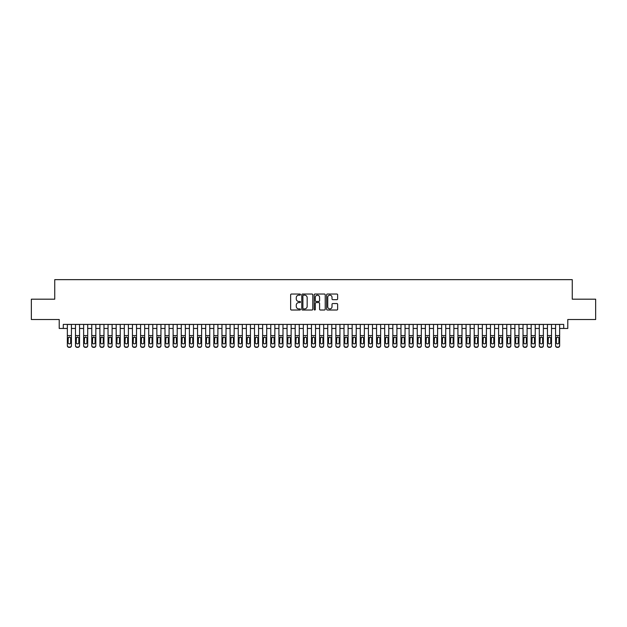 <?xml version="1.0" encoding="UTF-8"?>
<svg xmlns="http://www.w3.org/2000/svg" width="627" height="627" viewBox="0 0 627 627"><rect width="100%" height="100%" fill="white"/><g stroke="black" fill="none" stroke-linecap="round" stroke-linejoin="round"><path stroke-width="0.94" d="M300.482 294.596A0.556 0.556 0 0 0 299.925 294.039L291.437 294.039A0.799 0.799 0 0 0 290.638 294.839L290.638 309.213A0.799 0.799 0 0 0 291.437 310.012L299.925 310.012A0.556 0.556 0 0 0 300.482 309.456A0.556 0.556 0 0 0 299.925 308.899L298.82 308.899A2.555 2.555 0 0 1 296.265 306.337L296.265 305.145A2.555 2.555 0 0 1 298.82 302.582L299.925 302.582A0.556 0.556 0 0 0 300.482 302.026A0.556 0.556 0 0 0 299.925 301.469L298.82 301.469A2.555 2.555 0 0 1 296.265 298.914L296.265 297.715A2.555 2.555 0 0 1 298.82 295.16L299.925 295.16A0.556 0.556 0 0 0 300.482 294.596M336.84 299.667A0.799 0.799 0 0 0 337.639 298.875L337.639 294.839A0.799 0.799 0 0 0 336.84 294.039L327.419 294.039A0.799 0.799 0 0 0 326.62 294.839L326.62 309.213A0.799 0.799 0 0 0 327.419 310.012L336.84 310.012A0.799 0.799 0 0 0 337.639 309.213L337.639 304.346A0.799 0.799 0 0 0 336.84 303.546L332.812 303.546A0.799 0.799 0 0 0 332.012 304.346L332.012 306.76A2.14 2.14 0 0 1 329.873 308.899A2.14 2.14 0 0 1 327.741 306.76L327.741 297.292A2.14 2.14 0 0 1 329.873 295.16A2.14 2.14 0 0 1 332.012 297.292L332.012 298.875A0.799 0.799 0 0 0 332.812 299.667L336.84 299.667M63.288 328.47L63.288 324.402L563.712 324.402L563.712 328.47L567.78 328.47L567.78 319.519L595.65 319.519L595.65 299.181L572.255 299.181L572.255 279.65L54.745 279.65L54.745 299.181L31.35 299.181L31.35 319.519L59.22 319.519L59.22 328.47L67.355 328.47M312.802 294.839A0.799 0.799 0 0 0 312.003 294.039L302.575 294.039A0.799 0.799 0 0 0 301.783 294.839L301.783 309.213A0.799 0.799 0 0 0 302.575 310.012L312.003 310.012A0.799 0.799 0 0 0 312.802 309.213L312.802 294.839M314.997 294.039L324.425 294.039A0.799 0.799 0 0 1 325.217 294.839L325.217 309.213A0.799 0.799 0 0 1 324.425 310.012L320.389 310.012A0.799 0.799 0 0 1 319.59 309.213L319.59 303.382A0.799 0.799 0 0 0 318.79 302.582L316.118 302.582A0.799 0.799 0 0 0 315.318 303.382L315.318 309.456A0.556 0.556 0 0 1 314.762 310.012A0.556 0.556 0 0 1 314.198 309.456L314.198 294.839A0.799 0.799 0 0 1 314.997 294.039M71.423 328.47L75.491 328.47M79.558 328.47L83.634 328.47M87.702 328.47L91.769 328.47M95.837 328.47L99.905 328.47M103.972 328.47L108.04 328.47M112.108 328.47L116.175 328.47M120.243 328.47L124.318 328.47M128.386 328.47L132.454 328.47M136.521 328.47L140.589 328.47M144.657 328.47L148.724 328.47M152.792 328.47L156.86 328.47M160.935 328.47L165.003 328.47M169.071 328.47L173.138 328.47M177.206 328.47L181.274 328.47M185.341 328.47L189.409 328.47M193.477 328.47L197.544 328.47M201.62 328.47L205.687 328.47M209.755 328.47L213.823 328.47M217.89 328.47L221.958 328.47M226.026 328.47L230.093 328.47M234.161 328.47L238.236 328.47M242.304 328.47L246.372 328.47M250.439 328.47L254.507 328.47M258.575 328.47L262.642 328.47M266.71 328.47L270.778 328.47M274.845 328.47L278.921 328.47M282.989 328.47L287.056 328.47M291.124 328.47L295.192 328.47M299.259 328.47L303.327 328.47M307.395 328.47L311.462 328.47M315.538 328.47L319.605 328.47M323.673 328.47L327.741 328.47M331.808 328.47L335.876 328.47M339.944 328.47L344.011 328.47M348.079 328.47L352.155 328.47M356.222 328.47L360.29 328.47M364.358 328.47L368.425 328.47M372.493 328.47L376.561 328.47M380.628 328.47L384.696 328.47M388.764 328.47L392.839 328.47M396.907 328.47L400.974 328.47M405.042 328.47L409.11 328.47M413.177 328.47L417.245 328.47M421.313 328.47L425.38 328.47M429.456 328.47L433.523 328.47M437.591 328.47L441.659 328.47M445.726 328.47L449.794 328.47M453.862 328.47L457.929 328.47M461.997 328.47L466.065 328.47M470.14 328.47L474.208 328.47M478.276 328.47L482.343 328.47M486.411 328.47L490.479 328.47M494.546 328.47L498.614 328.47M502.682 328.47L506.757 328.47M510.825 328.47L514.892 328.47M518.96 328.47L523.028 328.47M527.095 328.47L531.163 328.47M535.231 328.47L539.298 328.47M543.366 328.47L547.442 328.47M551.509 328.47L555.577 328.47M559.645 328.47L563.712 328.47M303.46 295.16A0.556 0.556 0 0 0 302.896 295.717L302.896 308.335A0.556 0.556 0 0 0 303.46 308.899L304.612 308.899A2.555 2.555 0 0 0 307.167 306.337L307.167 297.715A2.555 2.555 0 0 0 304.612 295.16L303.46 295.16M319.59 297.331A2.14 2.14 0 0 0 317.45 295.199A2.14 2.14 0 0 0 315.318 297.331L315.318 300.67A0.799 0.799 0 0 0 316.118 301.469L318.79 301.469A0.799 0.799 0 0 0 319.59 300.67L319.59 297.331M67.355 337.945L67.355 345.477A1.63 1.615 -0 0 0 68.986 347.092L69.801 347.092A1.63 1.615 -0 0 0 71.423 345.477L71.423 345.736A1.63 1.615 180 0 1 69.801 347.35L69.801 347.092M70.694 342.577L70.694 338.29L70.694 342.577A1.301 1.293 180 0 1 69.393 343.862A1.301 1.293 180 0 0 70.694 342.577M68.092 342.828L68.092 342.577A1.301 1.293 180 0 0 69.393 343.862M68.092 342.577L68.233 337.687L69.393 336.981L70.545 337.687L69.393 336.981L68.092 338.188M71.423 324.402L71.423 345.736M67.355 324.402L67.355 345.736A1.63 1.615 180 0 0 68.986 347.35L69.801 347.35M71.423 337.687L70.545 337.687L70.694 338.29M75.491 337.945L75.491 345.477A1.63 1.615 0 0 0 77.121 347.092L77.936 347.092A1.63 1.615 0 0 0 79.558 345.477L79.558 345.736A1.63 1.615 180 0 1 77.936 347.35L77.936 347.092M78.83 342.577L78.83 338.29L78.83 342.577A1.301 1.293 180 0 1 77.529 343.862A1.301 1.293 180 0 0 78.83 342.577M76.228 342.828L76.228 342.577A1.301 1.293 180 0 0 77.529 343.862M76.228 342.577L76.369 337.687L77.529 336.981L78.689 337.687L77.529 336.981L76.228 338.188M83.634 337.945L83.634 345.477A1.63 1.615 0 0 0 85.256 347.092L86.071 347.092A1.63 1.615 0 0 0 87.702 345.477L87.702 345.736A1.63 1.615 180 0 1 86.071 347.35L86.071 347.092M86.965 342.577L86.965 338.29L86.965 342.577A1.301 1.293 180 0 1 85.664 343.862A1.301 1.293 180 0 0 86.965 342.577M84.363 342.828L84.363 342.577A1.301 1.293 180 0 0 85.664 343.862M84.363 342.577L84.504 337.687L85.664 336.981L86.824 337.687L85.664 336.981L84.363 338.188M91.769 337.945L91.769 345.477A1.63 1.615 0 0 0 93.392 347.092L94.207 347.092A1.63 1.615 0 0 0 95.837 345.477L95.837 345.736A1.63 1.615 180 0 1 94.207 347.35L94.207 347.092M95.1 342.577L95.1 338.29L95.1 342.577A1.301 1.293 180 0 1 93.799 343.862A1.301 1.293 180 0 0 95.1 342.577M92.498 342.828L92.498 342.577A1.301 1.293 180 0 0 93.799 343.862M92.498 342.577L92.647 337.687L93.799 336.981L94.959 337.687L93.799 336.981L92.498 338.188M99.905 337.945L99.905 345.477A1.63 1.615 0 0 0 101.535 347.092L102.342 347.092A1.63 1.615 0 0 0 103.972 345.477L103.972 345.736A1.63 1.615 180 0 1 102.342 347.35L102.342 347.092M103.243 342.577L103.243 338.29L103.243 342.577A1.301 1.293 180 0 1 101.935 343.862A1.301 1.293 180 0 0 103.243 342.577M100.633 342.828L100.633 342.577A1.301 1.293 180 0 0 101.935 343.862M100.633 342.577L100.782 337.687L101.935 336.981L103.094 337.687L101.935 336.981L100.633 338.188M79.558 324.402L79.558 345.736M75.491 324.402L75.491 345.736A1.63 1.615 180 0 0 77.121 347.35L77.936 347.35M79.558 337.687L78.689 337.687L78.83 338.29M87.702 324.402L87.702 345.736M83.634 324.402L83.634 345.736A1.63 1.615 180 0 0 85.256 347.35L86.071 347.35M87.702 337.687L86.824 337.687L86.965 338.29M95.837 324.402L95.837 345.736M91.769 324.402L91.769 345.736A1.63 1.615 180 0 0 93.392 347.35L94.207 347.35M95.837 337.687L94.959 337.687L95.1 338.29M103.972 324.402L103.972 345.736M99.905 324.402L99.905 345.736A1.63 1.615 180 0 0 101.535 347.35L102.342 347.35M103.972 337.687L103.094 337.687L103.243 338.29M108.04 337.945L108.04 345.477A1.63 1.615 0 0 0 109.67 347.092L110.485 347.092A1.63 1.615 0 0 0 112.108 345.477L112.108 345.736A1.63 1.615 180 0 1 110.485 347.35L110.485 347.092M111.379 342.577L111.379 338.29L111.379 342.577A1.301 1.293 180 0 1 110.078 343.862A1.301 1.293 180 0 0 111.379 342.577M108.777 342.828L108.777 342.577A1.301 1.293 180 0 0 110.078 343.862M108.777 342.577L108.918 337.687L110.078 336.981L111.23 337.687L110.078 336.981L108.777 338.188M112.108 324.402L112.108 345.736M108.04 324.402L108.04 345.736A1.63 1.615 180 0 0 109.67 347.35L110.485 347.35M112.108 337.687L111.23 337.687L111.379 338.29M116.175 337.945L116.175 345.477A1.63 1.615 0 0 0 117.805 347.092L118.621 347.092A1.63 1.615 0 0 0 120.243 345.477L120.243 345.736A1.63 1.615 180 0 1 118.621 347.35L118.621 347.092M119.514 342.577L119.514 338.29L119.514 342.577A1.301 1.293 180 0 1 118.213 343.862A1.301 1.293 180 0 0 119.514 342.577M116.912 342.828L116.912 342.577A1.301 1.293 180 0 0 118.213 343.862M116.912 342.577L117.053 337.687L118.213 336.981L119.373 337.687L118.213 336.981L116.912 338.188M120.243 324.402L120.243 345.736M116.175 324.402L116.175 345.736A1.63 1.615 180 0 0 117.805 347.35L118.621 347.35M120.243 337.687L119.373 337.687L119.514 338.29M124.318 337.945L124.318 345.477A1.63 1.615 0 0 0 125.941 347.092L126.756 347.092A1.63 1.615 0 0 0 128.386 345.477L128.386 345.736A1.63 1.615 180 0 1 126.756 347.35L126.756 347.092M127.649 342.577L127.649 338.29L127.649 342.577A1.301 1.293 180 0 1 126.348 343.862A1.301 1.293 180 0 0 127.649 342.577M125.047 342.828L125.047 342.577A1.301 1.293 180 0 0 126.348 343.862M125.047 342.577L125.188 337.687L126.348 336.981L127.508 337.687L126.348 336.981L125.047 338.188M128.386 324.402L128.386 345.736M124.318 324.402L124.318 345.736A1.63 1.615 180 0 0 125.941 347.35L126.756 347.35M128.386 337.687L127.508 337.687L127.649 338.29M132.454 337.945L132.454 345.477A1.63 1.615 0 0 0 134.076 347.092L134.891 347.092A1.63 1.615 0 0 0 136.521 345.477L136.521 345.736A1.63 1.615 180 0 1 134.891 347.35L134.891 347.092M135.785 342.577L135.785 338.29L135.785 342.577A1.301 1.293 180 0 1 134.484 343.862A1.301 1.293 180 0 0 135.785 342.577M133.183 342.828L133.183 342.577A1.301 1.293 180 0 0 134.484 343.862M133.183 342.577L133.332 337.687L134.484 336.981L135.644 337.687L134.484 336.981L133.183 338.188M136.521 324.402L136.521 345.736M132.454 324.402L132.454 345.736A1.63 1.615 180 0 0 134.076 347.35L134.891 347.35M136.521 337.687L135.644 337.687L135.785 338.29M140.589 337.945L140.589 345.477A1.63 1.615 0 0 0 142.219 347.092L143.027 347.092A1.63 1.615 0 0 0 144.657 345.477L144.657 345.736A1.63 1.615 180 0 1 143.027 347.35L143.027 347.092M143.928 342.577L143.928 338.29L143.928 342.577A1.301 1.293 180 0 1 142.627 343.862A1.301 1.293 180 0 0 143.928 342.577M141.318 342.828L141.318 342.577A1.301 1.293 180 0 0 142.627 343.862M141.318 342.577L141.467 337.687L142.627 336.981L143.779 337.687L142.627 336.981L141.318 338.188M144.657 324.402L144.657 345.736M140.589 324.402L140.589 345.736A1.63 1.615 180 0 0 142.219 347.35L143.027 347.35M144.657 337.687L143.779 337.687L143.928 338.29M148.724 337.945L148.724 345.477A1.63 1.615 0 0 0 150.355 347.092L151.17 347.092A1.63 1.615 0 0 0 152.792 345.477L152.792 345.736A1.63 1.615 180 0 1 151.17 347.35L151.17 347.092M152.063 342.577L152.063 338.29L152.063 342.577A1.301 1.293 180 0 1 150.762 343.862A1.301 1.293 180 0 0 152.063 342.577M149.461 342.828L149.461 342.577A1.301 1.293 180 0 0 150.762 343.862M149.461 342.577L149.602 337.687L150.762 336.981L151.914 337.687L150.762 336.981L149.461 338.188M152.792 324.402L152.792 345.736M148.724 324.402L148.724 345.736A1.63 1.615 180 0 0 150.355 347.35L151.17 347.35M152.792 337.687L151.914 337.687L152.063 338.29M156.86 337.945L156.86 345.477A1.63 1.615 0 0 0 158.49 347.092L159.305 347.092A1.63 1.615 0 0 0 160.935 345.477L160.935 345.736A1.63 1.615 180 0 1 159.305 347.35L159.305 347.092M160.198 342.577L160.198 338.29L160.198 342.577A1.301 1.293 180 0 1 158.897 343.862A1.301 1.293 180 0 0 160.198 342.577M157.596 342.828L157.596 342.577A1.301 1.293 180 0 0 158.897 343.862M157.596 342.577L157.738 337.687L158.897 336.981L160.057 337.687L158.897 336.981L157.596 338.188M160.935 324.402L160.935 345.736M156.86 324.402L156.86 345.736A1.63 1.615 180 0 0 158.49 347.35L159.305 347.35M160.935 337.687L160.057 337.687L160.198 338.29M165.003 337.945L165.003 345.477A1.63 1.615 0 0 0 166.625 347.092L167.44 347.092A1.63 1.615 0 0 0 169.071 345.477L169.071 345.736A1.63 1.615 180 0 1 167.44 347.35L167.44 347.092M168.334 342.577L168.334 338.29L168.334 342.577A1.301 1.293 180 0 1 167.033 343.862A1.301 1.293 180 0 0 168.334 342.577M165.732 342.828L165.732 342.577A1.301 1.293 180 0 0 167.033 343.862M165.732 342.577L165.873 337.687L167.033 336.981L168.193 337.687L167.033 336.981L165.732 338.188M169.071 324.402L169.071 345.736M165.003 324.402L165.003 345.736A1.63 1.615 180 0 0 166.625 347.35L167.44 347.35M169.071 337.687L168.193 337.687L168.334 338.29M177.206 324.402L177.206 345.736A1.63 1.615 180 0 1 175.576 347.35L175.576 347.092A1.63 1.615 0 0 0 177.206 345.477L177.206 345.736M173.138 324.402L173.138 345.477A1.63 1.615 0 0 0 174.761 347.092L175.576 347.092M174.761 347.092L175.576 347.35M174.761 347.35A1.63 1.615 180 0 1 173.138 345.736L173.138 337.945M177.206 337.687L176.328 337.687L176.477 342.577A1.301 1.293 180 0 1 175.168 343.862A1.301 1.293 180 0 1 173.867 342.577L174.016 337.687L175.168 336.981L176.328 337.687L175.168 336.981L173.867 338.188M185.341 324.402L185.341 345.736A1.63 1.615 180 0 1 183.719 347.35L183.719 347.092A1.63 1.615 0 0 0 185.341 345.477L185.341 345.736M181.274 324.402L181.274 345.477A1.63 1.615 0 0 0 182.904 347.092L183.719 347.092M182.904 347.092L183.719 347.35M182.904 347.35A1.63 1.615 180 0 1 181.274 345.736L181.274 337.945M185.341 337.687L184.463 337.687L184.612 342.577A1.301 1.293 180 0 1 183.311 343.862A1.301 1.293 180 0 1 182.002 342.577L182.151 337.687L183.311 336.981L184.463 337.687L183.311 336.981L182.002 338.188M175.168 343.862A1.301 1.293 180 0 0 176.477 342.577L176.477 338.29M183.311 343.862A1.301 1.293 180 0 0 184.612 342.577L184.612 338.29M189.409 337.945L189.409 345.477A1.63 1.615 0 0 0 191.039 347.092L191.854 347.092A1.63 1.615 0 0 0 193.477 345.477L193.477 345.736A1.63 1.615 180 0 1 191.854 347.35L191.854 347.092M192.748 342.577L192.748 338.29L192.748 342.577A1.301 1.293 180 0 1 191.447 343.862A1.301 1.293 180 0 0 192.748 342.577M190.146 342.828L190.146 342.577A1.301 1.293 180 0 0 191.447 343.862M190.146 342.577L190.287 337.687L191.447 336.981L192.607 337.687L191.447 336.981L190.146 338.188M193.477 324.402L193.477 345.736M189.409 324.402L189.409 345.736A1.63 1.615 180 0 0 191.039 347.35L191.854 347.35M193.477 337.687L192.607 337.687L192.748 338.29M197.544 337.945L197.544 345.477A1.63 1.615 0 0 0 199.174 347.092L199.989 347.092A1.63 1.615 0 0 0 201.62 345.477L201.62 345.736A1.63 1.615 180 0 1 199.989 347.35L199.989 347.092M200.883 342.577L200.883 338.29L200.883 342.577A1.301 1.293 180 0 1 199.582 343.862A1.301 1.293 180 0 0 200.883 342.577M198.281 342.828L198.281 342.577A1.301 1.293 180 0 0 199.582 343.862M198.281 342.577L198.422 337.687L199.582 336.981L200.742 337.687L199.582 336.981L198.281 338.188M201.62 324.402L201.62 345.736M197.544 324.402L197.544 345.736A1.63 1.615 180 0 0 199.174 347.35L199.989 347.35M201.62 337.687L200.742 337.687L200.883 338.29M205.687 337.945L205.687 345.477A1.63 1.615 0 0 0 207.31 347.092L208.125 347.092A1.63 1.615 0 0 0 209.755 345.477L209.755 345.736A1.63 1.615 180 0 1 208.125 347.35L208.125 347.092M209.018 342.577L209.018 338.29L209.018 342.577A1.301 1.293 180 0 1 207.717 343.862A1.301 1.293 180 0 0 209.018 342.577M206.416 342.828L206.416 342.577A1.301 1.293 180 0 0 207.717 343.862M206.416 342.577L206.565 337.687L207.717 336.981L208.877 337.687L207.717 336.981L206.416 338.188M209.755 324.402L209.755 345.736M205.687 324.402L205.687 345.736A1.63 1.615 180 0 0 207.31 347.35L208.125 347.35M209.755 337.687L208.877 337.687L209.018 338.29M213.823 337.945L213.823 345.477A1.63 1.615 0 0 0 215.453 347.092L216.26 347.092A1.63 1.615 0 0 0 217.89 345.477L217.89 345.736A1.63 1.615 180 0 1 216.26 347.35L216.26 347.092M217.161 342.577L217.161 338.29L217.161 342.577A1.301 1.293 180 0 1 215.853 343.862A1.301 1.293 180 0 0 217.161 342.577M214.552 342.828L214.552 342.577A1.301 1.293 180 0 0 215.853 343.862M214.552 342.577L214.7 337.687L215.853 336.981L217.013 337.687L215.853 336.981L214.552 338.188M217.89 324.402L217.89 345.736M213.823 324.402L213.823 345.736A1.63 1.615 180 0 0 215.453 347.35L216.26 347.35M217.89 337.687L217.013 337.687L217.161 338.29M221.958 337.945L221.958 345.477A1.63 1.615 0 0 0 223.588 347.092L224.403 347.092A1.63 1.615 0 0 0 226.026 345.477L226.026 345.736A1.63 1.615 180 0 1 224.403 347.35L224.403 347.092M225.297 342.577L225.297 338.29L225.297 342.577A1.301 1.293 180 0 1 223.996 343.862A1.301 1.293 180 0 0 225.297 342.577M222.695 342.828L222.695 342.577A1.301 1.293 180 0 0 223.996 343.862M222.695 342.577L222.836 337.687L223.996 336.981L225.148 337.687L223.996 336.981L222.695 338.188M226.026 324.402L226.026 345.736M221.958 324.402L221.958 345.736A1.63 1.615 180 0 0 223.588 347.35L224.403 347.35M226.026 337.687L225.148 337.687L225.297 338.29M230.093 337.945L230.093 345.477A1.63 1.615 0 0 0 231.724 347.092L232.539 347.092A1.63 1.615 0 0 0 234.161 345.477L234.161 345.736A1.63 1.615 180 0 1 232.539 347.35L232.539 347.092M233.432 342.577L233.432 338.29L233.432 342.577A1.301 1.293 180 0 1 232.131 343.862A1.301 1.293 180 0 0 233.432 342.577M230.83 342.828L230.83 342.577A1.301 1.293 180 0 0 232.131 343.862M230.83 342.577L230.971 337.687L232.131 336.981L233.291 337.687L232.131 336.981L230.83 338.188M234.161 324.402L234.161 345.736M230.093 324.402L230.093 345.736A1.63 1.615 180 0 0 231.724 347.35L232.539 347.35M234.161 337.687L233.291 337.687L233.432 338.29M238.236 337.945L238.236 345.477A1.63 1.615 0 0 0 239.859 347.092L240.674 347.092A1.63 1.615 0 0 0 242.304 345.477L242.304 345.736A1.63 1.615 180 0 1 240.674 347.35L240.674 347.092M241.567 342.577L241.567 338.29L241.567 342.577A1.301 1.293 180 0 1 240.266 343.862A1.301 1.293 180 0 0 241.567 342.577M238.965 342.828L238.965 342.577A1.301 1.293 180 0 0 240.266 343.862M238.965 342.577L239.106 337.687L240.266 336.981L241.426 337.687L240.266 336.981L238.965 338.188M242.304 324.402L242.304 345.736M238.236 324.402L238.236 345.736A1.63 1.615 180 0 0 239.859 347.35L240.674 347.35M242.304 337.687L241.426 337.687L241.567 338.29M246.372 337.945L246.372 345.477A1.63 1.615 0 0 0 247.994 347.092L248.809 347.092A1.63 1.615 0 0 0 250.439 345.477L250.439 345.736A1.63 1.615 180 0 1 248.809 347.35L248.809 347.092M249.703 342.577L249.703 338.29L249.703 342.577A1.301 1.293 180 0 1 248.402 343.862A1.301 1.293 180 0 0 249.703 342.577M247.101 342.828L247.101 342.577A1.301 1.293 180 0 0 248.402 343.862M247.101 342.577L247.25 337.687L248.402 336.981L249.562 337.687L248.402 336.981L247.101 338.188M250.439 324.402L250.439 345.736M246.372 324.402L246.372 345.736A1.63 1.615 180 0 0 247.994 347.35L248.809 347.35M250.439 337.687L249.562 337.687L249.703 338.29M254.507 337.945L254.507 345.477A1.63 1.615 0 0 0 256.137 347.092L256.945 347.092A1.63 1.615 0 0 0 258.575 345.477L258.575 345.736A1.63 1.615 180 0 1 256.945 347.35L256.945 347.092M257.846 342.577L257.846 338.29L257.846 342.577A1.301 1.293 180 0 1 256.545 343.862A1.301 1.293 180 0 0 257.846 342.577M255.236 342.828L255.236 342.577A1.301 1.293 180 0 0 256.545 343.862M255.236 342.577L255.385 337.687L256.545 336.981L257.697 337.687L256.545 336.981L255.236 338.188M262.642 337.945L262.642 345.477A1.63 1.615 0 0 0 264.273 347.092L265.088 347.092A1.63 1.615 0 0 0 266.71 345.477L266.71 345.736A1.63 1.615 180 0 1 265.088 347.35L265.088 347.092M265.981 342.577L265.981 338.29L265.981 342.577A1.301 1.293 180 0 1 264.68 343.862A1.301 1.293 180 0 0 265.981 342.577M263.379 342.828L263.379 342.577A1.301 1.293 180 0 0 264.68 343.862M263.379 342.577L263.52 337.687L264.68 336.981L265.832 337.687L264.68 336.981L263.379 338.188M270.778 337.945L270.778 345.477A1.63 1.615 0 0 0 272.408 347.092L273.223 347.092A1.63 1.615 0 0 0 274.845 345.477L274.845 345.736A1.63 1.615 180 0 1 273.223 347.35L273.223 347.092M274.117 342.577L274.117 338.29L274.117 342.577A1.301 1.293 180 0 1 272.816 343.862A1.301 1.293 180 0 0 274.117 342.577M271.515 342.828L271.515 342.577A1.301 1.293 180 0 0 272.816 343.862M271.515 342.577L271.656 337.687L272.816 336.981L273.975 337.687L272.816 336.981L271.515 338.188M258.575 324.402L258.575 345.736M254.507 324.402L254.507 345.736A1.63 1.615 180 0 0 256.137 347.35L256.945 347.35M258.575 337.687L257.697 337.687L257.846 338.29M266.71 324.402L266.71 345.736M262.642 324.402L262.642 345.736A1.63 1.615 180 0 0 264.273 347.35L265.088 347.35M266.71 337.687L265.832 337.687L265.981 338.29M274.845 324.402L274.845 345.736M270.778 324.402L270.778 345.736A1.63 1.615 180 0 0 272.408 347.35L273.223 347.35M274.845 337.687L273.975 337.687L274.117 338.29M278.921 337.945L278.921 345.477A1.63 1.615 0 0 0 280.543 347.092L281.358 347.092A1.63 1.615 0 0 0 282.989 345.477L282.989 345.736A1.63 1.615 180 0 1 281.358 347.35L281.358 347.092M282.252 342.577L282.252 338.29L282.252 342.577A1.301 1.293 180 0 1 280.951 343.862A1.301 1.293 180 0 0 282.252 342.577M279.65 342.828L279.65 342.577A1.301 1.293 180 0 0 280.951 343.862M279.65 342.577L279.791 337.687L280.951 336.981L282.111 337.687L280.951 336.981L279.65 338.188M282.989 324.402L282.989 345.736M278.921 324.402L278.921 345.736A1.63 1.615 180 0 0 280.543 347.35L281.358 347.35M282.989 337.687L282.111 337.687L282.252 338.29M287.056 337.945L287.056 345.477A1.63 1.615 0 0 0 288.679 347.092L289.494 347.092A1.63 1.615 0 0 0 291.124 345.477L291.124 345.736A1.63 1.615 180 0 1 289.494 347.35L289.494 347.092M290.387 342.577L290.387 338.29L290.387 342.577A1.301 1.293 180 0 1 289.086 343.862A1.301 1.293 180 0 0 290.387 342.577M287.785 342.828L287.785 342.577A1.301 1.293 180 0 0 289.086 343.862M287.785 342.577L287.934 337.687L289.086 336.981L290.246 337.687L289.086 336.981L287.785 338.188M291.124 324.402L291.124 345.736M287.056 324.402L287.056 345.736A1.63 1.615 180 0 0 288.679 347.35L289.494 347.35M291.124 337.687L290.246 337.687L290.387 338.29M295.192 337.945L295.192 345.477A1.63 1.615 0 0 0 296.822 347.092L297.629 347.092A1.63 1.615 0 0 0 299.259 345.477L299.259 345.736A1.63 1.615 180 0 1 297.629 347.35L297.629 347.092M298.53 342.577L298.53 338.29L298.53 342.577A1.301 1.293 180 0 1 297.229 343.862A1.301 1.293 180 0 0 298.53 342.577M295.92 342.828L295.92 342.577A1.301 1.293 180 0 0 297.229 343.862M295.92 342.577L296.069 337.687L297.229 336.981L298.381 337.687L297.229 336.981L295.92 338.188M299.259 324.402L299.259 345.736M295.192 324.402L295.192 345.736A1.63 1.615 180 0 0 296.822 347.35L297.629 347.35M299.259 337.687L298.381 337.687L298.53 338.29M303.327 337.945L303.327 345.477A1.63 1.615 0 0 0 304.957 347.092L305.772 347.092A1.63 1.615 0 0 0 307.395 345.477L307.395 345.736A1.63 1.615 180 0 1 305.772 347.35L305.772 347.092M306.666 342.577L306.666 338.29L306.666 342.577A1.301 1.293 180 0 1 305.365 343.862A1.301 1.293 180 0 0 306.666 342.577M304.064 342.828L304.064 342.577A1.301 1.293 180 0 0 305.365 343.862M304.064 342.577L304.205 337.687L305.365 336.981L306.525 337.687L305.365 336.981L304.064 338.188M307.395 324.402L307.395 345.736M303.327 324.402L303.327 345.736A1.63 1.615 180 0 0 304.957 347.35L305.772 347.35M307.395 337.687L306.525 337.687L306.666 338.29M311.462 337.945L311.462 345.477A1.63 1.615 0 0 0 313.092 347.092L313.908 347.092A1.63 1.615 0 0 0 315.538 345.477L315.538 345.736A1.63 1.615 180 0 1 313.908 347.35L313.908 347.092M314.801 342.577L314.801 338.29L314.801 342.577A1.301 1.293 180 0 1 313.5 343.862A1.301 1.293 180 0 0 314.801 342.577M312.199 342.828L312.199 342.577A1.301 1.293 180 0 0 313.5 343.862M312.199 342.577L312.34 337.687L313.5 336.981L314.66 337.687L313.5 336.981L312.199 338.188M319.605 337.945L319.605 345.477A1.63 1.615 0 0 0 321.228 347.092L322.043 347.092A1.63 1.615 0 0 0 323.673 345.477L323.673 345.736A1.63 1.615 180 0 1 322.043 347.35L322.043 347.092M322.936 342.577L322.936 338.29L322.936 342.577A1.301 1.293 180 0 1 321.635 343.862A1.301 1.293 180 0 0 322.936 342.577M320.334 342.828L320.334 342.577A1.301 1.293 180 0 0 321.635 343.862M320.334 342.577L320.475 337.687L321.635 336.981L322.795 337.687L321.635 336.981L320.334 338.188M327.741 337.945L327.741 345.477A1.63 1.615 0 0 0 329.371 347.092L330.178 347.092A1.63 1.615 0 0 0 331.808 345.477L331.808 345.736A1.63 1.615 180 0 1 330.178 347.35L330.178 347.092M331.08 342.577L331.08 338.29L331.08 342.577A1.301 1.293 180 0 1 329.771 343.862A1.301 1.293 180 0 0 331.08 342.577M328.47 342.828L328.47 342.577A1.301 1.293 180 0 0 329.771 343.862M328.47 342.577L328.619 337.687L329.771 336.981L330.931 337.687L329.771 336.981L328.47 338.188M315.538 324.402L315.538 345.736M311.462 324.402L311.462 345.736A1.63 1.615 180 0 0 313.092 347.35L313.908 347.35M315.538 337.687L314.66 337.687L314.801 338.29M323.673 324.402L323.673 345.736M319.605 324.402L319.605 345.736A1.63 1.615 180 0 0 321.228 347.35L322.043 347.35M323.673 337.687L322.795 337.687L322.936 338.29M331.808 324.402L331.808 345.736M327.741 324.402L327.741 345.736A1.63 1.615 180 0 0 329.371 347.35L330.178 347.35M331.808 337.687L330.931 337.687L331.08 338.29M335.876 337.945L335.876 345.477A1.63 1.615 0 0 0 337.506 347.092L338.321 347.092A1.63 1.615 0 0 0 339.944 345.477L339.944 345.736A1.63 1.615 180 0 1 338.321 347.35L338.321 347.092M339.215 342.577L339.215 338.29L339.215 342.577A1.301 1.293 180 0 1 337.914 343.862A1.301 1.293 180 0 0 339.215 342.577M336.613 342.828L336.613 342.577A1.301 1.293 180 0 0 337.914 343.862M336.613 342.577L336.754 337.687L337.914 336.981L339.066 337.687L337.914 336.981L336.613 338.188M339.944 324.402L339.944 345.736M335.876 324.402L335.876 345.736A1.63 1.615 180 0 0 337.506 347.35L338.321 347.35M339.944 337.687L339.066 337.687L339.215 338.29M344.011 337.945L344.011 345.477A1.63 1.615 0 0 0 345.642 347.092L346.457 347.092A1.63 1.615 0 0 0 348.079 345.477L348.079 345.736A1.63 1.615 180 0 1 346.457 347.35L346.457 347.092M347.35 342.577L347.35 338.29L347.35 342.577A1.301 1.293 180 0 1 346.049 343.862A1.301 1.293 180 0 0 347.35 342.577M344.748 342.828L344.748 342.577A1.301 1.293 180 0 0 346.049 343.862M344.748 342.577L344.889 337.687L346.049 336.981L347.209 337.687L346.049 336.981L344.748 338.188M348.079 324.402L348.079 345.736M344.011 324.402L344.011 345.736A1.63 1.615 180 0 0 345.642 347.35L346.457 347.35M348.079 337.687L347.209 337.687L347.35 338.29M352.155 337.945L352.155 345.477A1.63 1.615 0 0 0 353.777 347.092L354.592 347.092A1.63 1.615 0 0 0 356.222 345.477L356.222 345.736A1.63 1.615 180 0 1 354.592 347.35L354.592 347.092M355.485 342.577L355.485 338.29L355.485 342.577A1.301 1.293 180 0 1 354.184 343.862A1.301 1.293 180 0 0 355.485 342.577M352.883 342.828L352.883 342.577A1.301 1.293 180 0 0 354.184 343.862M352.883 342.577L353.025 337.687L354.184 336.981L355.344 337.687L354.184 336.981L352.883 338.188M356.222 324.402L356.222 345.736M352.155 324.402L352.155 345.736A1.63 1.615 180 0 0 353.777 347.35L354.592 347.35M356.222 337.687L355.344 337.687L355.485 338.29M360.29 337.945L360.29 345.477A1.63 1.615 0 0 0 361.912 347.092L362.727 347.092A1.63 1.615 0 0 0 364.358 345.477L364.358 345.736A1.63 1.615 180 0 1 362.727 347.35L362.727 347.092M363.621 342.577L363.621 338.29L363.621 342.577A1.301 1.293 180 0 1 362.32 343.862A1.301 1.293 180 0 0 363.621 342.577M361.019 342.828L361.019 342.577A1.301 1.293 180 0 0 362.32 343.862M361.019 342.577L361.168 337.687L362.32 336.981L363.48 337.687L362.32 336.981L361.019 338.188M364.358 324.402L364.358 345.736M360.29 324.402L360.29 345.736A1.63 1.615 180 0 0 361.912 347.35L362.727 347.35M364.358 337.687L363.48 337.687L363.621 338.29M368.425 337.945L368.425 345.477A1.63 1.615 0 0 0 370.055 347.092L370.863 347.092A1.63 1.615 0 0 0 372.493 345.477L372.493 345.736A1.63 1.615 180 0 1 370.863 347.35L370.863 347.092M371.764 342.577L371.764 338.29L371.764 342.577A1.301 1.293 180 0 1 370.455 343.862A1.301 1.293 180 0 0 371.764 342.577M369.154 342.828L369.154 342.577A1.301 1.293 180 0 0 370.455 343.862M369.154 342.577L369.303 337.687L370.455 336.981L371.615 337.687L370.455 336.981L369.154 338.188M372.493 324.402L372.493 345.736M368.425 324.402L368.425 345.736A1.63 1.615 180 0 0 370.055 347.35L370.863 347.35M372.493 337.687L371.615 337.687L371.764 338.29M376.561 337.945L376.561 345.477A1.63 1.615 0 0 0 378.191 347.092L379.006 347.092A1.63 1.615 0 0 0 380.628 345.477L380.628 345.736A1.63 1.615 180 0 1 379.006 347.35L379.006 347.092M379.899 342.577L379.899 338.29L379.899 342.577A1.301 1.293 180 0 1 378.598 343.862A1.301 1.293 180 0 0 379.899 342.577M377.297 342.828L377.297 342.577A1.301 1.293 180 0 0 378.598 343.862M377.297 342.577L377.438 337.687L378.598 336.981L379.75 337.687L378.598 336.981L377.297 338.188M380.628 324.402L380.628 345.736M376.561 324.402L376.561 345.736A1.63 1.615 180 0 0 378.191 347.35L379.006 347.35M380.628 337.687L379.75 337.687L379.899 338.29M384.696 337.945L384.696 345.477A1.63 1.615 0 0 0 386.326 347.092L387.141 347.092A1.63 1.615 0 0 0 388.764 345.477L388.764 345.736A1.63 1.615 180 0 1 387.141 347.35L387.141 347.092M388.035 342.577L388.035 338.29L388.035 342.577A1.301 1.293 180 0 1 386.734 343.862A1.301 1.293 180 0 0 388.035 342.577M385.433 342.828L385.433 342.577A1.301 1.293 180 0 0 386.734 343.862M385.433 342.577L385.574 337.687L386.734 336.981L387.894 337.687L386.734 336.981L385.433 338.188M388.764 324.402L388.764 345.736M384.696 324.402L384.696 345.736A1.63 1.615 180 0 0 386.326 347.35L387.141 347.35M388.764 337.687L387.894 337.687L388.035 338.29M392.839 337.945L392.839 345.477A1.63 1.615 0 0 0 394.461 347.092L395.276 347.092A1.63 1.615 0 0 0 396.907 345.477L396.907 345.736A1.63 1.615 180 0 1 395.276 347.35L395.276 347.092M396.17 342.577L396.17 338.29L396.17 342.577A1.301 1.293 180 0 1 394.869 343.862A1.301 1.293 180 0 0 396.17 342.577M393.568 342.828L393.568 342.577A1.301 1.293 180 0 0 394.869 343.862M393.568 342.577L393.709 337.687L394.869 336.981L396.029 337.687L394.869 336.981L393.568 338.188M396.907 324.402L396.907 345.736M392.839 324.402L392.839 345.736A1.63 1.615 180 0 0 394.461 347.35L395.276 347.35M396.907 337.687L396.029 337.687L396.17 338.29M400.974 337.945L400.974 345.477A1.63 1.615 0 0 0 402.597 347.092L403.412 347.092A1.63 1.615 0 0 0 405.042 345.477L405.042 345.736A1.63 1.615 180 0 1 403.412 347.35L403.412 347.092M404.305 342.577L404.305 338.29L404.305 342.577A1.301 1.293 180 0 1 403.004 343.862A1.301 1.293 180 0 0 404.305 342.577M401.703 342.828L401.703 342.577A1.301 1.293 180 0 0 403.004 343.862M401.703 342.577L401.852 337.687L403.004 336.981L404.164 337.687L403.004 336.981L401.703 338.188M405.042 324.402L405.042 345.736M400.974 324.402L400.974 345.736A1.63 1.615 180 0 0 402.597 347.35L403.412 347.35M405.042 337.687L404.164 337.687L404.305 338.29M409.11 337.945L409.11 345.477A1.63 1.615 0 0 0 410.74 347.092L411.547 347.092A1.63 1.615 0 0 0 413.177 345.477L413.177 345.736A1.63 1.615 180 0 1 411.547 347.35L411.547 347.092M412.448 342.577L412.448 338.29L412.448 342.577A1.301 1.293 180 0 1 411.147 343.862A1.301 1.293 180 0 0 412.448 342.577M409.839 342.828L409.839 342.577A1.301 1.293 180 0 0 411.147 343.862M409.839 342.577L409.987 337.687L411.147 336.981L412.3 337.687L411.147 336.981L409.839 338.188M413.177 324.402L413.177 345.736M409.11 324.402L409.11 345.736A1.63 1.615 180 0 0 410.74 347.35L411.547 347.35M413.177 337.687L412.3 337.687L412.448 338.29M417.245 337.945L417.245 345.477A1.63 1.615 0 0 0 418.875 347.092L419.69 347.092A1.63 1.615 0 0 0 421.313 345.477L421.313 345.736A1.63 1.615 180 0 1 419.69 347.35L419.69 347.092M420.584 342.577L420.584 338.29L420.584 342.577A1.301 1.293 180 0 1 419.283 343.862A1.301 1.293 180 0 0 420.584 342.577M417.982 342.828L417.982 342.577A1.301 1.293 180 0 0 419.283 343.862M417.982 342.577L418.123 337.687L419.283 336.981L420.435 337.687L419.283 336.981L417.982 338.188M421.313 324.402L421.313 345.736M417.245 324.402L417.245 345.736A1.63 1.615 180 0 0 418.875 347.35L419.69 347.35M421.313 337.687L420.435 337.687L420.584 338.29M425.38 337.945L425.38 345.477A1.63 1.615 0 0 0 427.011 347.092L427.826 347.092A1.63 1.615 0 0 0 429.456 345.477L429.456 345.736A1.63 1.615 180 0 1 427.826 347.35L427.826 347.092M428.719 342.577L428.719 338.29L428.719 342.577A1.301 1.293 180 0 1 427.418 343.862A1.301 1.293 180 0 0 428.719 342.577M426.117 342.828L426.117 342.577A1.301 1.293 180 0 0 427.418 343.862M426.117 342.577L426.258 337.687L427.418 336.981L428.578 337.687L427.418 336.981L426.117 338.188M429.456 324.402L429.456 345.736M425.38 324.402L425.38 345.736A1.63 1.615 180 0 0 427.011 347.35L427.826 347.35M429.456 337.687L428.578 337.687L428.719 338.29M433.523 337.945L433.523 345.477A1.63 1.615 0 0 0 435.146 347.092L435.961 347.092A1.63 1.615 0 0 0 437.591 345.477L437.591 345.736A1.63 1.615 180 0 1 435.961 347.35L435.961 347.092M436.854 342.577L436.854 338.29L436.854 342.577A1.301 1.293 180 0 1 435.553 343.862A1.301 1.293 180 0 0 436.854 342.577M434.252 342.828L434.252 342.577A1.301 1.293 180 0 0 435.553 343.862M434.252 342.577L434.393 337.687L435.553 336.981L436.713 337.687L435.553 336.981L434.252 338.188M437.591 324.402L437.591 345.736M433.523 324.402L433.523 345.736A1.63 1.615 180 0 0 435.146 347.35L435.961 347.35M437.591 337.687L436.713 337.687L436.854 338.29M441.659 337.945L441.659 345.477A1.63 1.615 0 0 0 443.281 347.092L444.096 347.092A1.63 1.615 0 0 0 445.726 345.477L445.726 345.736A1.63 1.615 180 0 1 444.096 347.35L444.096 347.092M444.998 342.577L444.998 338.29L444.998 342.577A1.301 1.293 180 0 1 443.689 343.862A1.301 1.293 180 0 0 444.998 342.577M442.388 342.828L442.388 342.577A1.301 1.293 180 0 0 443.689 343.862M442.388 342.577L442.537 337.687L443.689 336.981L444.849 337.687L443.689 336.981L442.388 338.188M445.726 324.402L445.726 345.736M441.659 324.402L441.659 345.736A1.63 1.615 180 0 0 443.281 347.35L444.096 347.35M445.726 337.687L444.849 337.687L444.998 338.29M449.794 337.945L449.794 345.477A1.63 1.615 0 0 0 451.424 347.092L452.239 347.092A1.63 1.615 0 0 0 453.862 345.477L453.862 345.736A1.63 1.615 180 0 1 452.239 347.35L452.239 347.092M453.133 342.577L453.133 338.29L453.133 342.577A1.301 1.293 180 0 1 451.832 343.862A1.301 1.293 180 0 0 453.133 342.577M450.523 342.828L450.523 342.577A1.301 1.293 180 0 0 451.832 343.862M450.523 342.577L450.672 337.687L451.832 336.981L452.984 337.687L451.832 336.981L450.523 338.188M453.862 324.402L453.862 345.736M449.794 324.402L449.794 345.736A1.63 1.615 180 0 0 451.424 347.35L452.239 347.35M453.862 337.687L452.984 337.687L453.133 338.29M457.929 337.945L457.929 345.477A1.63 1.615 0 0 0 459.56 347.092L460.375 347.092A1.63 1.615 0 0 0 461.997 345.477L461.997 345.736A1.63 1.615 180 0 1 460.375 347.35L460.375 347.092M461.268 342.577L461.268 338.29L461.268 342.577A1.301 1.293 180 0 1 459.967 343.862A1.301 1.293 180 0 0 461.268 342.577M458.666 342.828L458.666 342.577A1.301 1.293 180 0 0 459.967 343.862M458.666 342.577L458.807 337.687L459.967 336.981L461.127 337.687L459.967 336.981L458.666 338.188M461.997 324.402L461.997 345.736M457.929 324.402L457.929 345.736A1.63 1.615 180 0 0 459.56 347.35L460.375 347.35M461.997 337.687L461.127 337.687L461.268 338.29M466.065 337.945L466.065 345.477A1.63 1.615 0 0 0 467.695 347.092L468.51 347.092A1.63 1.615 0 0 0 470.14 345.477L470.14 345.736A1.63 1.615 180 0 1 468.51 347.35L468.51 347.092M469.404 342.577L469.404 338.29L469.404 342.577A1.301 1.293 180 0 1 468.103 343.862A1.301 1.293 180 0 0 469.404 342.577M466.801 342.828L466.801 342.577A1.301 1.293 180 0 0 468.103 343.862M466.801 342.577L466.943 337.687L468.103 336.981L469.262 337.687L468.103 336.981L466.801 338.188M470.14 324.402L470.14 345.736M466.065 324.402L466.065 345.736A1.63 1.615 180 0 0 467.695 347.35L468.51 347.35M470.14 337.687L469.262 337.687L469.404 338.29M474.208 337.945L474.208 345.477A1.63 1.615 0 0 0 475.83 347.092L476.645 347.092A1.63 1.615 0 0 0 478.276 345.477L478.276 345.736A1.63 1.615 180 0 1 476.645 347.35L476.645 347.092M477.539 342.577L477.539 338.29L477.539 342.577A1.301 1.293 180 0 1 476.238 343.862A1.301 1.293 180 0 0 477.539 342.577M474.937 342.828L474.937 342.577A1.301 1.293 180 0 0 476.238 343.862M474.937 342.577L475.086 337.687L476.238 336.981L477.398 337.687L476.238 336.981L474.937 338.188M478.276 324.402L478.276 345.736M474.208 324.402L474.208 345.736A1.63 1.615 180 0 0 475.83 347.35L476.645 347.35M478.276 337.687L477.398 337.687L477.539 338.29M482.343 337.945L482.343 345.477A1.63 1.615 0 0 0 483.973 347.092L484.781 347.092A1.63 1.615 0 0 0 486.411 345.477L486.411 345.736A1.63 1.615 180 0 1 484.781 347.35L484.781 347.092M485.682 342.577L485.682 338.29L485.682 342.577A1.301 1.293 180 0 1 484.373 343.862A1.301 1.293 180 0 0 485.682 342.577M483.072 342.828L483.072 342.577A1.301 1.293 180 0 0 484.373 343.862M483.072 342.577L483.221 337.687L484.373 336.981L485.533 337.687L484.373 336.981L483.072 338.188M486.411 324.402L486.411 345.736M482.343 324.402L482.343 345.736A1.63 1.615 180 0 0 483.973 347.35L484.781 347.35M486.411 337.687L485.533 337.687L485.682 338.29M490.479 337.945L490.479 345.477A1.63 1.615 0 0 0 492.109 347.092L492.924 347.092A1.63 1.615 0 0 0 494.546 345.477L494.546 345.736A1.63 1.615 180 0 1 492.924 347.35L492.924 347.092M493.817 342.577L493.817 338.29L493.817 342.577A1.301 1.293 180 0 1 492.516 343.862A1.301 1.293 180 0 0 493.817 342.577M491.215 342.828L491.215 342.577A1.301 1.293 180 0 0 492.516 343.862M491.215 342.577L491.356 337.687L492.516 336.981L493.668 337.687L492.516 336.981L491.215 338.188M494.546 324.402L494.546 345.736M490.479 324.402L490.479 345.736A1.63 1.615 180 0 0 492.109 347.35L492.924 347.35M494.546 337.687L493.668 337.687L493.817 338.29M498.614 337.945L498.614 345.477A1.63 1.615 0 0 0 500.244 347.092L501.059 347.092A1.63 1.615 0 0 0 502.682 345.477L502.682 345.736A1.63 1.615 180 0 1 501.059 347.35L501.059 347.092M501.953 342.577L501.953 338.29L501.953 342.577A1.301 1.293 180 0 1 500.652 343.862A1.301 1.293 180 0 0 501.953 342.577M499.351 342.828L499.351 342.577A1.301 1.293 180 0 0 500.652 343.862M499.351 342.577L499.492 337.687L500.652 336.981L501.812 337.687L500.652 336.981L499.351 338.188M506.757 337.945L506.757 345.477A1.63 1.615 0 0 0 508.379 347.092L509.195 347.092A1.63 1.615 0 0 0 510.825 345.477L510.825 345.736A1.63 1.615 180 0 1 509.195 347.35L509.195 347.092M510.088 342.577L510.088 338.29L510.088 342.577A1.301 1.293 180 0 1 508.787 343.862A1.301 1.293 180 0 0 510.088 342.577M507.486 342.828L507.486 342.577A1.301 1.293 180 0 0 508.787 343.862M507.486 342.577L507.627 337.687L508.787 336.981L509.947 337.687L508.787 336.981L507.486 338.188M514.892 337.945L514.892 345.477A1.63 1.615 0 0 0 516.515 347.092L517.33 347.092A1.63 1.615 0 0 0 518.96 345.477L518.96 345.736A1.63 1.615 180 0 1 517.33 347.35L517.33 347.092M518.223 342.577L518.223 338.29L518.223 342.577A1.301 1.293 180 0 1 516.922 343.862A1.301 1.293 180 0 0 518.223 342.577M515.621 342.828L515.621 342.577A1.301 1.293 180 0 0 516.922 343.862M515.621 342.577L515.77 337.687L516.922 336.981L518.082 337.687L516.922 336.981L515.621 338.188M523.028 337.945L523.028 345.477A1.63 1.615 0 0 0 524.658 347.092L525.465 347.092A1.63 1.615 0 0 0 527.095 345.477L527.095 345.736A1.63 1.615 180 0 1 525.465 347.35L525.465 347.092M526.366 342.577L526.366 338.29L526.366 342.577A1.301 1.293 180 0 1 525.065 343.862A1.301 1.293 180 0 0 526.366 342.577M523.757 342.828L523.757 342.577A1.301 1.293 180 0 0 525.065 343.862M523.757 342.577L523.906 337.687L525.065 336.981L526.218 337.687L525.065 336.981L523.757 338.188M531.163 337.945L531.163 345.477A1.63 1.615 0 0 0 532.793 347.092L533.608 347.092A1.63 1.615 0 0 0 535.231 345.477L535.231 345.736A1.63 1.615 180 0 1 533.608 347.35L533.608 347.092M534.502 342.577L534.502 338.29L534.502 342.577A1.301 1.293 180 0 1 533.201 343.862A1.301 1.293 180 0 0 534.502 342.577M531.9 342.828L531.9 342.577A1.301 1.293 180 0 0 533.201 343.862M531.9 342.577L532.041 337.687L533.201 336.981L534.353 337.687L533.201 336.981L531.9 338.188M539.298 337.945L539.298 345.477A1.63 1.615 0 0 0 540.929 347.092L541.744 347.092A1.63 1.615 0 0 0 543.366 345.477L543.366 345.736A1.63 1.615 180 0 1 541.744 347.35L541.744 347.092M542.637 342.577L542.637 338.29L542.637 342.577A1.301 1.293 180 0 1 541.336 343.862A1.301 1.293 180 0 0 542.637 342.577M540.035 342.828L540.035 342.577A1.301 1.293 180 0 0 541.336 343.862M540.035 342.577L540.176 337.687L541.336 336.981L542.496 337.687L541.336 336.981L540.035 338.188M502.682 324.402L502.682 345.736M498.614 324.402L498.614 345.736A1.63 1.615 180 0 0 500.244 347.35L501.059 347.35M502.682 337.687L501.812 337.687L501.953 338.29M510.825 324.402L510.825 345.736M506.757 324.402L506.757 345.736A1.63 1.615 180 0 0 508.379 347.35L509.195 347.35M510.825 337.687L509.947 337.687L510.088 338.29M518.96 324.402L518.96 345.736M514.892 324.402L514.892 345.736A1.63 1.615 180 0 0 516.515 347.35L517.33 347.35M518.96 337.687L518.082 337.687L518.223 338.29M527.095 324.402L527.095 345.736M523.028 324.402L523.028 345.736A1.63 1.615 180 0 0 524.658 347.35L525.465 347.35M527.095 337.687L526.218 337.687L526.366 338.29M535.231 324.402L535.231 345.736M531.163 324.402L531.163 345.736A1.63 1.615 180 0 0 532.793 347.35L533.608 347.35M535.231 337.687L534.353 337.687L534.502 338.29M543.366 324.402L543.366 345.736M539.298 324.402L539.298 345.736A1.63 1.615 180 0 0 540.929 347.35L541.744 347.35M543.366 337.687L542.496 337.687L542.637 338.29M547.442 337.945L547.442 345.477A1.63 1.615 0 0 0 549.064 347.092L549.879 347.092A1.63 1.615 0 0 0 551.509 345.477L551.509 345.736A1.63 1.615 180 0 1 549.879 347.35L549.879 347.092M550.772 342.577L550.772 338.29L550.772 342.577A1.301 1.293 180 0 1 549.471 343.862A1.301 1.293 180 0 0 550.772 342.577M548.17 342.828L548.17 342.577A1.301 1.293 180 0 0 549.471 343.862M548.17 342.577L548.312 337.687L549.471 336.981L550.631 337.687L549.471 336.981L548.17 338.188M551.509 324.402L551.509 345.736M547.442 324.402L547.442 345.736A1.63 1.615 180 0 0 549.064 347.35L549.879 347.35M551.509 337.687L550.631 337.687L550.772 338.29M555.577 337.945L555.577 345.477A1.63 1.615 0 0 0 557.199 347.092L558.014 347.092A1.63 1.615 0 0 0 559.645 345.477L559.645 345.736A1.63 1.615 180 0 1 558.014 347.35L558.014 347.092M558.908 342.577L558.908 338.29L558.908 342.577A1.301 1.293 180 0 1 557.607 343.862A1.301 1.293 180 0 0 558.908 342.577M556.306 342.828L556.306 342.577A1.301 1.293 180 0 0 557.607 343.862M556.306 342.577L556.455 337.687L557.607 336.981L558.767 337.687L557.607 336.981L556.306 338.188M559.645 324.402L559.645 345.736M555.577 324.402L555.577 345.736A1.63 1.615 180 0 0 557.199 347.35L558.014 347.35M559.645 337.687L558.767 337.687L558.908 338.29M67.355 337.687L68.233 337.687M67.355 335.586L71.423 335.586M67.355 324.465L71.423 324.465M75.491 337.687L76.369 337.687M75.491 335.586L79.558 335.586M75.491 324.465L79.558 324.465M83.634 337.687L84.504 337.687M83.634 335.586L87.702 335.586M83.634 324.465L87.702 324.465M91.769 337.687L92.647 337.687M91.769 335.586L95.837 335.586M91.769 324.465L95.837 324.465M99.905 337.687L100.782 337.687M99.905 335.586L103.972 335.586M99.905 324.465L103.972 324.465M108.04 337.687L108.918 337.687M108.04 335.586L112.108 335.586M108.04 324.465L112.108 324.465M116.175 337.687L117.053 337.687M116.175 335.586L120.243 335.586M116.175 324.465L120.243 324.465M124.318 337.687L125.188 337.687M124.318 335.586L128.386 335.586M124.318 324.465L128.386 324.465M132.454 337.687L133.332 337.687M132.454 335.586L136.521 335.586M132.454 324.465L136.521 324.465M140.589 337.687L141.467 337.687M140.589 335.586L144.657 335.586M140.589 324.465L144.657 324.465M148.724 337.687L149.602 337.687M148.724 335.586L152.792 335.586M148.724 324.465L152.792 324.465M156.86 337.687L157.738 337.687M156.86 335.586L160.935 335.586M156.86 324.465L160.935 324.465M165.003 337.687L165.873 337.687M165.003 335.586L169.071 335.586M165.003 324.465L169.071 324.465M173.138 337.687L174.016 337.687M173.138 335.586L177.206 335.586M173.138 324.465L177.206 324.465M181.274 337.687L182.151 337.687M181.274 335.586L185.341 335.586M181.274 324.465L185.341 324.465M189.409 337.687L190.287 337.687M189.409 335.586L193.477 335.586M189.409 324.465L193.477 324.465M197.544 337.687L198.422 337.687M197.544 335.586L201.62 335.586M197.544 324.465L201.62 324.465M205.687 337.687L206.565 337.687M205.687 335.586L209.755 335.586M205.687 324.465L209.755 324.465M213.823 337.687L214.7 337.687M213.823 335.586L217.89 335.586M213.823 324.465L217.89 324.465M221.958 337.687L222.836 337.687M221.958 335.586L226.026 335.586M221.958 324.465L226.026 324.465M230.093 337.687L230.971 337.687M230.093 335.586L234.161 335.586M230.093 324.465L234.161 324.465M238.236 337.687L239.106 337.687M238.236 335.586L242.304 335.586M238.236 324.465L242.304 324.465M246.372 337.687L247.25 337.687M246.372 335.586L250.439 335.586M246.372 324.465L250.439 324.465M254.507 337.687L255.385 337.687M254.507 335.586L258.575 335.586M254.507 324.465L258.575 324.465M262.642 337.687L263.52 337.687M262.642 335.586L266.71 335.586M262.642 324.465L266.71 324.465M270.778 337.687L271.656 337.687M270.778 335.586L274.845 335.586M270.778 324.465L274.845 324.465M278.921 337.687L279.791 337.687M278.921 335.586L282.989 335.586M278.921 324.465L282.989 324.465M287.056 337.687L287.934 337.687M287.056 335.586L291.124 335.586M287.056 324.465L291.124 324.465M295.192 337.687L296.069 337.687M295.192 335.586L299.259 335.586M295.192 324.465L299.259 324.465M303.327 337.687L304.205 337.687M303.327 335.586L307.395 335.586M303.327 324.465L307.395 324.465M311.462 337.687L312.34 337.687M311.462 335.586L315.538 335.586M311.462 324.465L315.538 324.465M319.605 337.687L320.475 337.687M319.605 335.586L323.673 335.586M319.605 324.465L323.673 324.465M327.741 337.687L328.619 337.687M327.741 335.586L331.808 335.586M327.741 324.465L331.808 324.465M335.876 337.687L336.754 337.687M335.876 335.586L339.944 335.586M335.876 324.465L339.944 324.465M344.011 337.687L344.889 337.687M344.011 335.586L348.079 335.586M344.011 324.465L348.079 324.465M352.155 337.687L353.025 337.687M352.155 335.586L356.222 335.586M352.155 324.465L356.222 324.465M360.29 337.687L361.168 337.687M360.29 335.586L364.358 335.586M360.29 324.465L364.358 324.465M368.425 337.687L369.303 337.687M368.425 335.586L372.493 335.586M368.425 324.465L372.493 324.465M376.561 337.687L377.438 337.687M376.561 335.586L380.628 335.586M376.561 324.465L380.628 324.465M384.696 337.687L385.574 337.687M384.696 335.586L388.764 335.586M384.696 324.465L388.764 324.465M392.839 337.687L393.709 337.687M392.839 335.586L396.907 335.586M392.839 324.465L396.907 324.465M400.974 337.687L401.852 337.687M400.974 335.586L405.042 335.586M400.974 324.465L405.042 324.465M409.11 337.687L409.987 337.687M409.11 335.586L413.177 335.586M409.11 324.465L413.177 324.465M417.245 337.687L418.123 337.687M417.245 335.586L421.313 335.586M417.245 324.465L421.313 324.465M425.38 337.687L426.258 337.687M425.38 335.586L429.456 335.586M425.38 324.465L429.456 324.465M433.523 337.687L434.393 337.687M433.523 335.586L437.591 335.586M433.523 324.465L437.591 324.465M441.659 337.687L442.537 337.687M441.659 335.586L445.726 335.586M441.659 324.465L445.726 324.465M449.794 337.687L450.672 337.687M449.794 335.586L453.862 335.586M449.794 324.465L453.862 324.465M457.929 337.687L458.807 337.687M457.929 335.586L461.997 335.586M457.929 324.465L461.997 324.465M466.065 337.687L466.943 337.687M466.065 335.586L470.14 335.586M466.065 324.465L470.14 324.465M474.208 337.687L475.086 337.687M474.208 335.586L478.276 335.586M474.208 324.465L478.276 324.465M482.343 337.687L483.221 337.687M482.343 335.586L486.411 335.586M482.343 324.465L486.411 324.465M490.479 337.687L491.356 337.687M490.479 335.586L494.546 335.586M490.479 324.465L494.546 324.465M498.614 337.687L499.492 337.687M498.614 335.586L502.682 335.586M498.614 324.465L502.682 324.465M506.757 337.687L507.627 337.687M506.757 335.586L510.825 335.586M506.757 324.465L510.825 324.465M514.892 337.687L515.77 337.687M514.892 335.586L518.96 335.586M514.892 324.465L518.96 324.465M523.028 337.687L523.906 337.687M523.028 335.586L527.095 335.586M523.028 324.465L527.095 324.465M531.163 337.687L532.041 337.687M531.163 335.586L535.231 335.586M531.163 324.465L535.231 324.465M539.298 337.687L540.176 337.687M539.298 335.586L543.366 335.586M539.298 324.465L543.366 324.465M547.442 337.687L548.312 337.687M547.442 335.586L551.509 335.586M547.442 324.465L551.509 324.465M555.577 337.687L556.455 337.687M555.577 335.586L559.645 335.586M555.577 324.465L559.645 324.465"/></g></svg>
